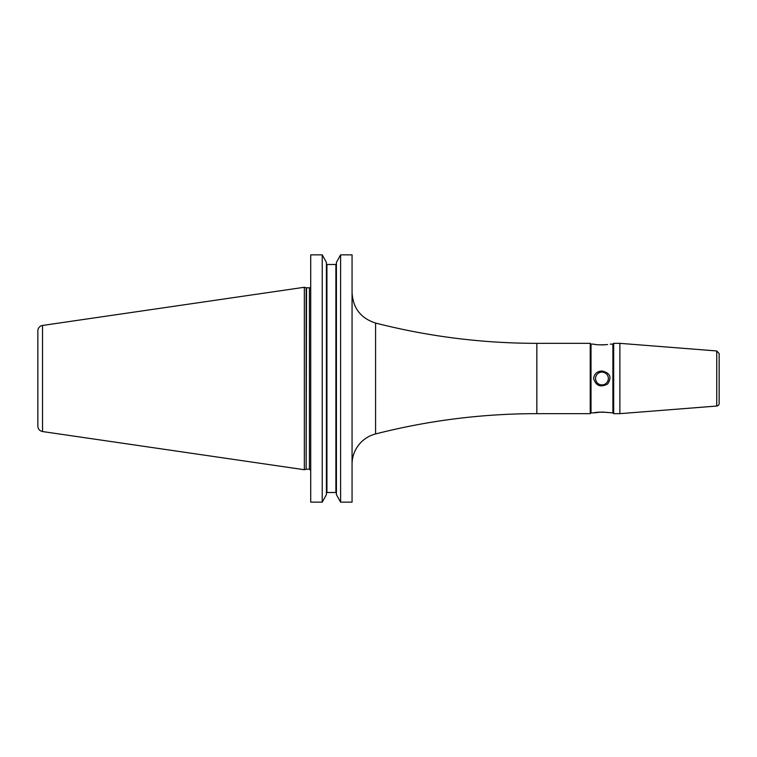 <?xml version="1.0" encoding="UTF-8"?>
<svg xmlns="http://www.w3.org/2000/svg" width="757" height="757" viewBox="0 0 757 757"><rect width="100%" height="100%" fill="white"/><g stroke="black" fill="none" stroke-linecap="round" stroke-linejoin="round"><path stroke-width="1.14" d="M595.551 378.5A6.406 6.406 0 0 0 601.957 384.906A6.406 6.406 0 0 0 608.354 378.5A6.406 6.406 0 0 0 601.957 372.094A6.406 6.406 0 0 0 595.551 378.5M593.62 378.5C594.283 373.797 597.065 371.299 601.957 370.996C610.133 372.851 612.034 377.175 607.653 383.969C600.585 387.707 595.901 385.881 593.62 378.5M601.957 344.955L607.653 344.558C600.585 345.022 595.901 344.87 593.62 344.123L591.018 344.123L591.018 412.877L590.233 413.663L590.233 343.337L536.845 343.337L536.845 413.663L590.233 413.663M601.957 412.045L607.653 412.442C600.585 411.978 595.901 412.13 593.62 412.877L601.957 412.045L612.896 412.877L613.672 413.663L619.879 413.663L619.879 343.337L716.747 350.964L716.747 406.036L619.879 413.663M716.747 406.036A2.602 2.602 0 0 0 719.15 403.434L719.15 353.566L716.747 350.964M352.062 464.221A31.255 31.255 0 0 1 375.576 433.95A651.086 651.086 0 0 1 536.845 413.663M610.284 344.123L612.896 344.123L612.896 412.877M612.896 344.123L613.672 343.337L613.672 413.663M352.062 502.146L352.062 254.854L340.593 254.854L336.411 262.367L336.411 494.633L340.593 502.146L352.062 502.146L340.593 502.146L340.593 254.854M322.236 254.854L322.236 502.146L326.409 494.633L326.409 262.367L322.236 254.854L310.72 254.854L310.72 502.146L322.236 502.146L310.72 502.146M326.929 492.504L326.409 493.044L326.929 492.504L326.929 264.496L326.409 263.956L326.929 264.496L335.89 264.496L336.411 263.956L335.89 264.496L335.89 492.504L336.411 493.044L335.89 492.504L326.929 492.504L335.89 492.504M42.534 325.453A5.469 5.469 0 0 0 37.85 330.856L37.85 426.144C38.077 429.096 39.638 430.903 42.534 431.547L42.534 325.453L304.342 287.272L304.342 469.728L306.14 469.245L306.14 287.755A1.561 1.561 0 0 0 306.547 287.802L306.14 469.245M306.547 469.198L309.424 469.198L309.424 287.802A1.306 1.306 0 0 0 310.72 286.506M352.062 292.779C353.027 308.213 360.862 318.3 375.576 323.05L375.576 433.95M375.576 323.05C428.49 336.553 482.237 343.309 536.845 343.337M591.018 344.123L590.233 343.337M591.018 412.877L593.62 412.877M613.672 343.337L619.879 343.337M306.14 287.755L304.342 287.272M309.424 287.802L306.547 287.802M309.424 469.198L310.72 470.494M42.534 431.547L304.342 469.728"/></g></svg>
